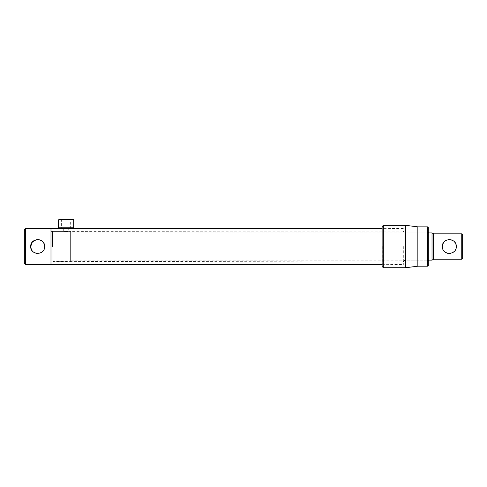 <?xml version="1.0" encoding="UTF-8"?>
<svg xmlns="http://www.w3.org/2000/svg" width="487" height="487" viewBox="0 0 487 487"><rect width="100%" height="100%" fill="white"/><g stroke="black" fill="none" stroke-linecap="round" stroke-linejoin="round"><path stroke-width="0.37" stroke-dasharray="2.44 1.83" d="M66.122 231.587C63 231.374 63 231.374 66.122 231.587C63 231.374 63 231.374 66.122 231.587C69.245 231.374 69.245 231.374 66.122 231.587C69.245 231.374 69.245 231.374 66.122 231.587M63.864 228.385L65.203 228.506M65.648 228.519L66.609 228.519M403.321 246.525L403.321 264.691L403.321 246.525M403.017 246.525L403.017 264.691L403.017 246.525M50.989 246.525L50.989 264.691L50.989 246.525M67.048 228.506L68.545 228.366L68.545 231.392L403.321 231.088M442.506 247.901L442.683 248.583M443 249.423L443.754 250.695M444.004 251.006L445.453 252.309M446.634 252.948L447.279 253.179M447.949 253.35L449.361 253.49M450.712 253.35L453.19 252.321M454.243 251.456L455.102 250.421M455.747 249.234L456.155 247.907M70.359 260.149L70.359 232.908L70.359 260.149L428.749 260.149M70.359 232.908L428.749 232.908M52.803 261.659L52.803 231.392L52.803 261.659L70.359 261.659L70.359 231.392L70.359 261.659M52.803 231.392L70.359 231.392M462.65 258.329L462.65 234.722M461.743 259.242L461.743 233.815M433.594 259.242L433.594 233.815M456.295 246.525L456.149 245.119M455.747 243.823L455.102 242.629M454.249 241.601L453.208 240.748M450.712 239.701L449.331 239.567M447.949 239.701L447.279 239.872M446.64 240.109L445.447 240.748M442.853 243.981L442.683 244.474M442.506 245.144L442.373 246.525M432.018 260.149L432.018 232.908M73.087 219.284L59.158 219.284M73.689 219.893L58.556 219.893M73.087 228.366L59.158 228.366M73.689 227.758L58.556 227.758M66.122 219.893L70.645 219.893L66.122 219.893M66.122 227.758L70.645 227.758L66.122 227.758M383.342 267.716L383.342 225.341M405.744 267.716L405.744 225.341M417.852 266.2L417.852 226.851M427.537 266.2L427.537 226.851M428.749 264.989L428.749 228.062M428.14 246.525L428.14 260.149L428.14 246.525M404.837 246.525L404.837 260.149L404.837 246.525M382.739 246.525L382.739 264.691L382.739 246.525M382.131 266.505L382.131 226.546M382.131 246.525L382.131 227.758L382.131 246.525M30.711 246.726L30.742 247.232M31.533 249.825L33.792 252.309M37.663 253.49L39.684 253.191M41.541 252.315L42.594 251.444M43.045 250.951L43.453 250.397M43.617 250.141L44.086 249.228M52.803 246.525L52.803 261.361L52.803 246.525M52.499 246.525L52.499 231.392L52.499 246.525M24.35 229.578L24.35 263.479M25.561 264.691L25.561 228.366M44.627 246.525L44.22 244.176M43.045 242.106L42.594 241.607M41.578 240.767L39.691 239.866M37.663 239.567L36.3 239.701M60.991 219.284L61.599 219.893L61.599 227.758L60.991 228.366L63.7 228.366L63.7 231.392L50.989 231.392L52.803 231.696M403.321 228.671L382.131 228.366M52.803 261.361L403.321 261.963M382.131 264.691L403.321 264.386M71.254 228.366L70.645 227.758L70.645 219.893L71.254 219.284M403.321 261.659L404.837 260.149L428.14 260.149L428.749 260.752M382.131 265.293L382.739 264.691L403.321 264.691M403.321 228.366L382.739 228.366L382.131 227.758M428.749 232.299L428.14 232.908L404.837 232.908L403.321 231.392"/><path stroke-width="0.73" d="M66.122 228.525C63 228.348 63 228.348 66.122 228.525C69.245 228.348 69.245 228.348 66.122 228.525M65.203 228.506L65.648 228.519M66.609 228.519L67.048 228.506M25.561 228.366L25.561 264.691L24.35 263.479L24.35 229.578L25.561 228.366L50.989 228.366L50.989 264.691L50.989 228.366L60.991 228.366M456.155 247.907L456.295 246.525C456.727 255.517 441.94 255.505 442.373 246.525L442.506 247.901M442.683 248.583L443 249.423M443.754 250.695L444.004 251.006M445.453 252.309L446.634 252.948M447.279 253.179L447.949 253.35M449.361 253.49L450.712 253.35M453.19 252.321L454.243 251.456M455.102 250.421L455.747 249.234M428.749 260.149L432.018 260.149L432.018 232.908L428.749 232.908M432.018 232.908L433.594 233.815L433.594 259.242L432.018 260.149M442.373 246.525C441.94 237.546 456.709 237.528 456.295 246.525M433.594 259.242L461.743 259.242L461.743 233.815L433.594 233.815M461.743 233.815L462.65 234.722L462.65 258.329L461.743 259.242M456.149 245.119L455.747 243.823M455.102 242.629L454.249 241.601M453.208 240.748L452.021 240.103M452.003 240.097L450.712 239.701M449.331 239.567L447.949 239.701M447.279 239.872L446.64 240.109M445.447 240.748L444.168 241.856M443.967 242.088L442.853 243.981M442.683 244.474L442.506 245.144M58.556 219.893L59.158 219.284L73.087 219.284L73.689 219.893L58.556 219.893L58.556 227.758L73.689 227.758L73.689 219.893M58.556 227.758L59.158 228.366L73.087 228.366L73.689 227.758M383.342 225.341L383.342 267.716L405.744 267.716L405.744 225.341L383.342 225.341L382.131 226.546L382.131 266.505L383.342 267.716M417.852 226.851L417.852 266.2L427.537 266.2L427.537 226.851L417.852 226.851L405.744 225.341M427.537 226.851L428.749 228.062L428.749 264.989L427.537 266.2M44.5 247.877L44.627 246.525C45.066 255.511 30.273 255.505 30.705 246.525L30.711 246.726M30.742 247.232L31.533 249.825M33.792 252.309L36.16 253.325M36.306 253.356L37.663 253.49M39.684 253.191L41.541 252.315M42.594 251.444L43.045 250.951M44.086 249.228L44.329 248.559M44.341 248.51L44.451 248.108M44.22 244.176L44.086 243.823M44.08 243.817L43.623 242.916M43.453 242.648L43.045 242.106M42.594 241.607L41.578 240.767M39.691 239.866L37.663 239.567M36.3 239.701L32.288 242.106L30.705 246.525C30.273 237.534 45.072 237.559 44.627 246.525M68.545 228.366L382.131 228.366M25.561 264.691L382.131 264.691M417.852 266.2L405.744 267.716"/></g></svg>
